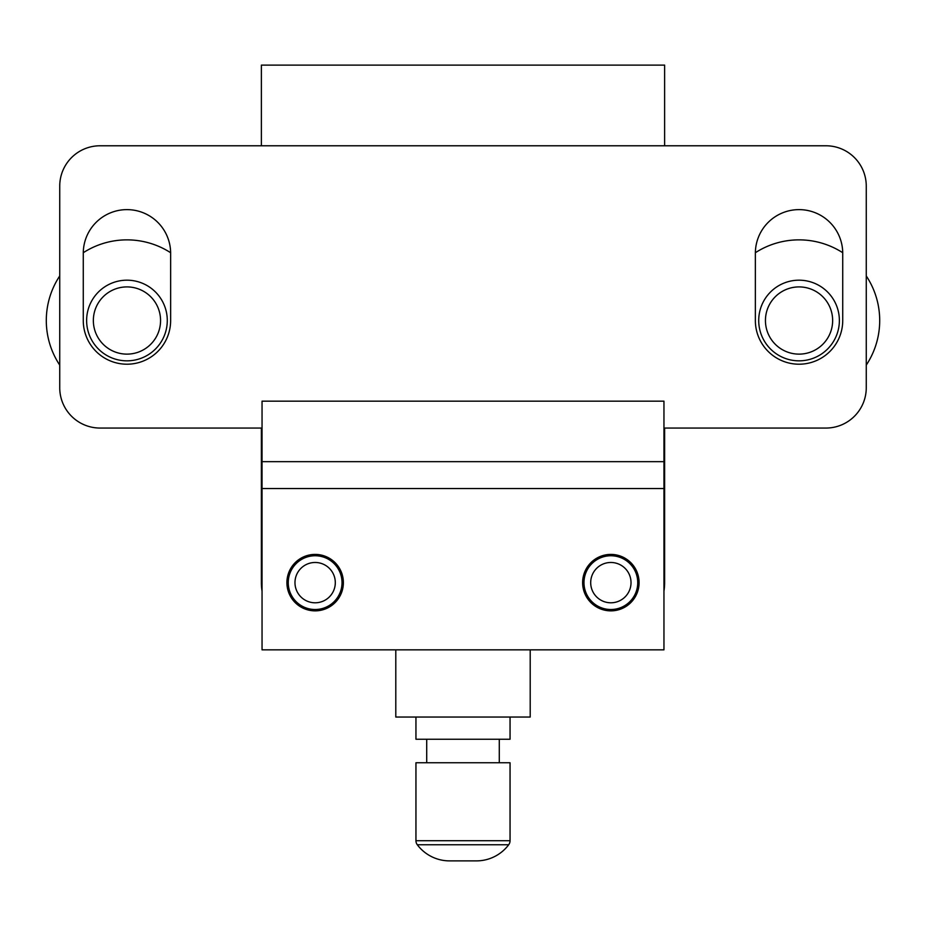 <?xml version="1.0" encoding="UTF-8"?>
<svg xmlns="http://www.w3.org/2000/svg" width="926" height="926" viewBox="0 0 926 926"><rect width="100%" height="100%" fill="white"/><g stroke="black" fill="none" stroke-linecap="round" stroke-linejoin="round"><path stroke-width="1.39" d="M530.204 649.844L530.204 717.048L395.796 717.048L395.796 649.844M510.052 717.048L510.052 739.237L415.948 739.237L415.948 717.048M426.712 762.758L426.712 739.237M499.288 739.237L499.288 762.758M415.948 762.758L510.052 762.758L510.052 840.715A6.725 6.725 0 0 1 508.698 844.755A40.327 40.327 0 0 1 476.439 860.879L449.561 860.879A40.327 40.327 0 0 1 417.302 844.755A6.725 6.725 0 0 1 415.948 840.715L415.948 762.758M262.046 488.534L262.046 649.844L663.954 649.844L663.954 488.534L262.046 488.534L262.046 428.055L100.066 428.055A40.327 40.327 0 0 1 59.739 387.728L59.739 186.091A40.327 40.327 0 0 1 100.066 145.776L825.934 145.776A40.327 40.327 0 0 1 866.261 186.091L866.261 387.728A40.327 40.327 0 0 1 825.934 428.055L663.954 428.055L663.954 401.166L262.046 401.166L262.046 428.055M59.739 365.099A80.655 80.655 0 0 1 59.739 275.936M83.271 252.717A80.655 80.655 0 0 1 170.639 252.717M167.282 320.512A40.327 40.327 0 0 1 126.955 360.839A40.327 40.327 0 0 1 86.627 320.512A40.327 40.327 0 0 1 126.955 280.184A40.327 40.327 0 0 1 167.282 320.512M160.557 320.512A33.602 33.602 0 0 1 126.955 354.126A33.602 33.602 0 0 1 93.352 320.512A33.602 33.602 0 0 1 126.955 286.91A33.602 33.602 0 0 1 160.557 320.512M170.639 253.307L170.639 320.512A43.684 43.684 0 0 1 126.955 364.207A43.684 43.684 0 0 1 83.271 320.512L83.271 253.307A43.684 43.684 0 0 1 126.955 209.623A43.684 43.684 0 0 1 170.639 253.307M866.261 275.936A80.655 80.655 0 0 1 866.261 365.099M755.361 252.717A80.655 80.655 0 0 1 842.729 252.717M839.373 320.512A40.327 40.327 0 0 1 799.045 360.839A40.327 40.327 0 0 1 758.718 320.512A40.327 40.327 0 0 1 799.045 280.184A40.327 40.327 0 0 1 839.373 320.512M832.648 320.512A33.602 33.602 0 0 1 799.045 354.126A33.602 33.602 0 0 1 765.443 320.512A33.602 33.602 0 0 1 799.045 286.91A33.602 33.602 0 0 1 832.648 320.512M842.729 253.307L842.729 320.512A43.684 43.684 0 0 1 799.045 364.207A43.684 43.684 0 0 1 755.361 320.512L755.361 253.307A43.684 43.684 0 0 1 799.045 209.623A43.684 43.684 0 0 1 842.729 253.307M663.954 428.055L663.954 461.657L262.046 461.657M663.954 461.657L663.954 488.534M610.859 554.408A28.231 28.231 0 0 1 639.09 582.628A28.231 28.231 0 0 1 610.859 610.859A28.231 28.231 0 0 1 582.628 582.628A28.231 28.231 0 0 1 610.859 554.408M315.141 554.408A28.231 28.231 0 0 1 343.372 582.628A28.231 28.231 0 0 1 315.141 610.859A28.231 28.231 0 0 1 286.91 582.628A28.231 28.231 0 0 1 315.141 554.408M637.748 582.628A26.889 26.889 0 0 1 610.859 609.516A26.889 26.889 0 0 1 583.982 582.628A26.889 26.889 0 0 1 610.859 555.75A26.889 26.889 0 0 1 637.748 582.628M631.023 582.628A20.164 20.164 0 0 1 610.859 602.791A20.164 20.164 0 0 1 590.695 582.628A20.164 20.164 0 0 1 610.859 562.476A20.164 20.164 0 0 1 631.023 582.628M342.018 582.628A26.889 26.889 0 0 1 315.141 609.516A26.889 26.889 0 0 1 288.252 582.628A26.889 26.889 0 0 1 315.141 555.75A26.889 26.889 0 0 1 342.018 582.628M335.305 582.628A20.164 20.164 0 0 1 315.141 602.791A20.164 20.164 0 0 1 294.977 582.628A20.164 20.164 0 0 1 315.141 562.476A20.164 20.164 0 0 1 335.305 582.628M664.625 145.776L664.625 65.121L261.375 65.121L261.375 145.776M262.046 591.112A53.766 53.766 0 0 1 261.375 582.628L261.375 428.055M663.954 591.112A53.766 53.766 0 0 0 664.625 582.628L664.625 428.055M415.948 840.715L510.052 840.715M417.302 844.755L508.698 844.755"/></g></svg>
